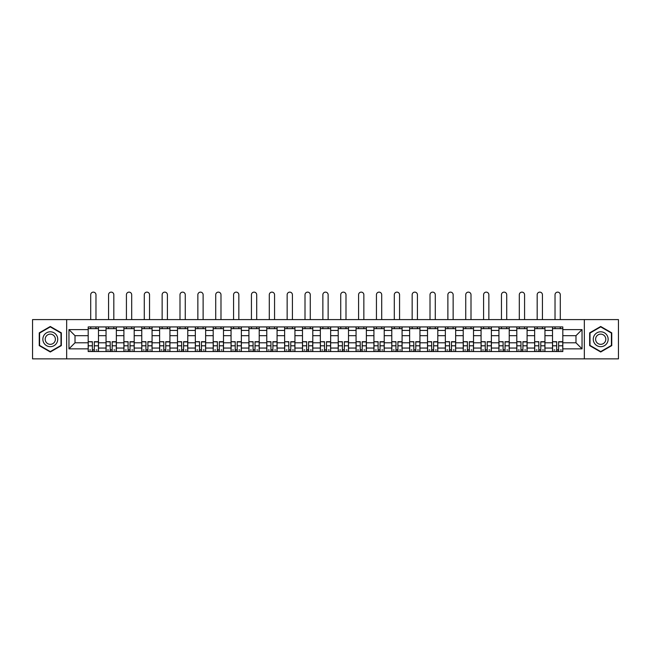 <?xml version="1.0" encoding="UTF-8"?>
<svg xmlns="http://www.w3.org/2000/svg" width="651" height="651" viewBox="0 0 651 651"><rect width="100%" height="100%" fill="white"/><g stroke="black" fill="none" stroke-linecap="round" stroke-linejoin="round"><path stroke-width="0.98" d="M584.338 358.872L618.45 358.872L618.45 319.6L32.55 319.6L32.55 358.872L584.338 358.872L584.338 319.6M106.048 351.54L106.048 330.423L98.488 330.423L98.488 351.54M98.488 330.423L98.488 326.932M106.048 330.423L106.048 326.932M116.35 326.932L116.35 351.54M123.902 351.54L123.902 326.932M134.204 326.932L134.204 351.54M141.763 351.54L141.763 326.932M152.065 326.932L152.065 351.54M159.617 351.54L159.617 326.932M169.927 326.932L169.927 351.54M177.479 351.54L177.479 326.932M187.781 326.932L187.781 351.54M195.341 351.54L195.341 326.932M205.643 326.932L205.643 351.54M213.194 351.54L213.194 326.932M223.496 326.932L223.496 351.54M231.056 351.54L231.056 326.932M241.358 326.932L241.358 351.54M248.918 351.54L248.918 326.932M259.22 326.932L259.22 351.54M266.772 351.54L266.772 326.932M277.074 326.932L277.074 351.54M284.633 351.54L284.633 326.932M294.936 326.932L294.936 351.54M302.487 351.54L302.487 326.932M312.789 326.932L312.789 351.54M320.349 351.54L320.349 326.932M330.651 326.932L330.651 351.54M338.211 351.54L338.211 326.932M348.513 326.932L348.513 351.54M356.064 351.54L356.064 326.932M366.367 326.932L366.367 351.54M373.926 351.54L373.926 326.932M384.228 326.932L384.228 351.54M391.78 351.54L391.78 326.932M402.082 326.932L402.082 351.54M409.642 351.54L409.642 326.932M419.944 326.932L419.944 351.54M427.504 351.54L427.504 326.932M437.806 326.932L437.806 351.54M445.357 351.54L445.357 326.932M455.659 326.932L455.659 351.54M463.219 351.54L463.219 326.932M473.521 326.932L473.521 351.54M481.073 351.54L481.073 326.932M491.383 326.932L491.383 351.54M498.935 351.54L498.935 326.932M509.237 326.932L509.237 351.54M516.796 351.54L516.796 326.932M527.098 326.932L527.098 351.54M534.65 351.54L534.65 326.932M544.952 326.932L544.952 351.54M552.512 351.54L552.512 326.932M552.512 342.784L544.952 342.784M534.65 342.784L527.098 342.784M516.796 342.784L509.237 342.784M498.935 342.784L491.383 342.784M481.073 342.784L473.521 342.784M463.219 342.784L455.659 342.784M445.357 342.784L437.806 342.784M427.504 342.784L419.944 342.784M409.642 342.784L402.082 342.784M391.78 342.784L384.228 342.784M373.926 342.784L366.367 342.784M356.064 342.784L348.513 342.784M338.211 342.784L330.651 342.784M320.349 342.784L312.789 342.784M302.487 342.784L294.936 342.784M284.633 342.784L277.074 342.784M266.772 342.784L259.22 342.784M248.918 342.784L241.358 342.784M231.056 342.784L223.496 342.784M213.194 342.784L205.643 342.784M195.341 342.784L187.781 342.784M177.479 342.784L169.927 342.784M159.617 342.784L152.065 342.784M141.763 342.784L134.204 342.784M123.902 342.784L116.35 342.784M106.048 342.784L98.488 342.784M552.512 335.688L544.952 335.688M534.65 335.688L527.098 335.688M516.796 335.688L509.237 335.688M498.935 335.688L491.383 335.688M481.073 335.688L473.521 335.688M463.219 335.688L455.659 335.688M445.357 335.688L437.806 335.688M427.504 335.688L419.944 335.688M409.642 335.688L402.082 335.688M391.78 335.688L384.228 335.688M373.926 335.688L366.367 335.688M356.064 335.688L348.513 335.688M338.211 335.688L330.651 335.688M320.349 335.688L312.789 335.688M302.487 335.688L294.936 335.688M284.633 335.688L277.074 335.688M266.772 335.688L259.22 335.688M248.918 335.688L241.358 335.688M231.056 335.688L223.496 335.688M213.194 335.688L205.643 335.688M195.341 335.688L187.781 335.688M177.479 335.688L169.927 335.688M159.617 335.688L152.065 335.688M141.763 335.688L134.204 335.688M123.902 335.688L116.35 335.688M106.048 335.688L98.488 335.688M75.02 342.784L88.186 342.784L88.186 335.688L75.02 335.688L75.02 342.784L68.957 348.855L68.957 329.618L88.186 329.618L88.186 335.688M562.814 335.688L562.814 342.784L575.98 342.784L575.98 335.688L562.814 335.688L562.814 326.932L88.186 326.932L88.186 329.618M562.814 329.618L582.043 329.618L582.043 348.855L562.814 348.855L562.814 342.784M88.186 342.784L88.186 351.54L562.814 351.54L562.814 348.855M88.186 348.855L68.957 348.855M66.662 358.872L66.662 319.6M61.34 332.856L50.298 326.485L39.247 332.856L39.247 345.616L50.298 351.996L61.34 345.616L61.34 332.856M611.753 332.856L600.702 326.485L589.66 332.856L589.66 345.616L600.702 351.996L611.753 345.616L611.753 332.856M94.314 349.823L92.369 349.823M88.186 328.649L98.488 328.649M112.167 349.823L110.222 349.823M106.048 328.649L116.35 328.649M130.029 349.823L128.084 349.823M123.902 328.649L134.204 328.649M147.891 349.823L145.938 349.823M141.763 328.649L152.065 328.649M165.745 349.823L163.8 349.823M159.617 328.649L169.927 328.649M183.606 349.823L181.662 349.823M177.479 328.649L187.781 328.649M201.46 349.823L199.515 349.823M195.341 328.649L205.643 328.649M219.322 349.823L217.377 349.823M213.194 328.649L223.496 328.649M237.184 349.823L235.231 349.823M231.056 328.649L241.358 328.649M255.037 349.823L253.093 349.823M248.918 328.649L259.22 328.649M272.899 349.823L270.954 349.823M266.772 328.649L277.074 328.649M290.753 349.823L288.808 349.823M284.633 328.649L294.936 328.649M308.615 349.823L306.67 349.823M302.487 328.649L312.789 328.649M326.476 349.823L324.524 349.823M320.349 328.649L330.651 328.649M344.33 349.823L342.385 349.823M338.211 328.649L348.513 328.649M362.192 349.823L360.247 349.823M356.064 328.649L366.367 328.649M380.046 349.823L378.101 349.823M373.926 328.649L384.228 328.649M397.907 349.823L395.963 349.823M391.78 328.649L402.082 328.649M415.769 349.823L413.816 349.823M409.642 328.649L419.944 328.649M433.623 349.823L431.678 349.823M427.504 328.649L437.806 328.649M451.485 349.823L449.54 349.823M445.357 328.649L455.659 328.649M469.338 349.823L467.394 349.823M463.219 328.649L473.521 328.649M487.2 349.823L485.255 349.823M481.073 328.649L491.383 328.649M505.062 349.823L503.109 349.823M498.935 328.649L509.237 328.649M522.916 349.823L520.971 349.823M516.796 328.649L527.098 328.649M540.778 349.823L538.833 349.823M534.65 328.649L544.952 328.649M558.631 349.823L556.686 349.823M552.512 328.649L562.814 328.649M68.957 329.618L75.02 335.688M575.98 342.784L582.043 348.855M575.98 335.688L582.043 329.618M95.974 319.6L95.974 294.765A2.637 2.637 0 0 0 93.337 292.128A2.637 2.637 0 0 0 90.709 294.765L90.709 319.6M92.369 341.938L88.243 341.702L92.369 341.702L92.369 351.426L88.243 351.426L90.53 351.426M88.243 341.938L88.243 351.426M94.314 349.945L92.369 349.945M96.942 349.945L96.145 349.945M90.53 349.945L89.732 349.945M96.145 351.426L98.431 351.426L98.431 341.702L94.314 341.702L94.314 351.426L90.709 351.426M98.431 351.426L95.974 351.426M95.974 326.932L95.974 328.649M90.709 326.932L90.709 328.649M43.853 342.955A7.438 7.438 0 0 0 54.017 345.681A7.438 7.438 0 0 0 56.735 335.517A7.438 7.438 0 0 0 46.571 332.791A7.438 7.438 0 0 0 43.853 342.955M45.879 341.783A5.094 5.094 0 0 0 52.845 343.647A5.094 5.094 0 0 0 54.708 336.689A5.094 5.094 0 0 0 47.751 334.826A5.094 5.094 0 0 0 45.879 341.783M50.298 326.875L60.999 333.06L60.999 345.421L50.298 351.597L39.589 345.421L39.589 333.06L50.298 326.875M594.265 342.955A7.438 7.438 0 0 0 604.429 345.681A7.438 7.438 0 0 0 607.147 335.517A7.438 7.438 0 0 0 596.983 332.791A7.438 7.438 0 0 0 594.265 342.955M596.292 341.783A5.094 5.094 0 0 0 603.249 343.647A5.094 5.094 0 0 0 605.121 336.689A5.094 5.094 0 0 0 598.155 334.826A5.094 5.094 0 0 0 596.292 341.783M600.702 326.875L611.411 333.06L611.411 345.421L600.702 351.597L590.001 345.421L590.001 333.06L600.702 326.875M113.827 319.6L113.827 294.765A2.637 2.637 0 0 0 111.199 292.128A2.637 2.637 0 0 0 108.562 294.765L108.562 319.6M110.222 341.938L106.105 341.702L110.222 341.702L110.222 351.426L106.105 351.426L108.391 351.426M106.105 341.938L106.105 351.426M112.167 349.945L110.222 349.945M114.804 349.945L113.998 349.945M108.391 349.945L107.594 349.945M113.998 351.426L116.293 351.426L116.293 341.702L112.167 341.702L112.167 351.426L108.562 351.426M116.293 351.426L113.827 351.426M113.827 326.932L113.827 328.649M108.562 326.932L108.562 328.649M131.689 319.6L131.689 294.765A2.637 2.637 0 0 0 129.053 292.128A2.637 2.637 0 0 0 126.424 294.765L126.424 319.6M128.084 341.938L123.959 341.702L128.084 341.702L128.084 351.426L123.959 351.426L126.253 351.426M123.959 341.938L123.959 351.426M130.029 349.945L128.084 349.945M132.658 349.945L131.86 349.945M126.253 349.945L125.448 349.945M131.86 351.426L134.147 351.426L134.147 341.702L130.029 341.702L130.029 351.426L126.424 351.426M134.147 351.426L131.689 351.426M131.689 326.932L131.689 328.649M126.424 326.932L126.424 328.649M149.543 319.6L149.543 294.765A2.637 2.637 0 0 0 146.914 292.128A2.637 2.637 0 0 0 144.278 294.765L144.278 319.6M145.938 341.938L141.82 341.702L145.938 341.702L145.938 351.426L141.82 351.426L144.107 351.426M141.82 341.938L141.82 351.426M147.891 349.945L145.938 349.945M150.519 349.945L149.722 349.945M144.107 349.945L143.31 349.945M149.722 351.426L152.008 351.426L152.008 341.702L147.891 341.702L147.891 351.426L144.278 351.426M152.008 351.426L149.543 351.426M149.543 326.932L149.543 328.649M144.278 326.932L144.278 328.649M167.405 319.6L167.405 294.765A2.637 2.637 0 0 0 164.776 292.128A2.637 2.637 0 0 0 162.14 294.765L162.14 319.6M163.8 341.938L159.682 341.702L163.8 341.702L163.8 351.426L159.682 351.426L161.969 351.426M159.682 341.938L159.682 351.426M165.745 349.945L163.8 349.945M168.381 349.945L167.576 349.945M161.969 349.945L161.163 349.945M167.576 351.426L169.87 351.426L169.87 341.702L165.745 341.702L165.745 351.426L162.14 351.426M169.87 351.426L167.405 351.426M167.405 326.932L167.405 328.649M162.14 326.932L162.14 328.649M185.266 319.6L185.266 294.765A2.637 2.637 0 0 0 182.63 292.128A2.637 2.637 0 0 0 180.001 294.765L180.001 319.6M181.662 341.938L177.536 341.702L181.662 341.702L181.662 351.426L177.536 351.426L179.822 351.426M177.536 341.938L177.536 351.426M183.606 349.945L181.662 349.945M186.235 349.945L185.437 349.945M179.822 349.945L179.025 349.945M185.437 351.426L187.724 351.426L187.724 341.702L183.606 341.702L183.606 351.426L180.001 351.426M187.724 351.426L185.266 351.426M185.266 326.932L185.266 328.649M180.001 326.932L180.001 328.649M203.12 319.6L203.12 294.765A2.637 2.637 0 0 0 200.492 292.128A2.637 2.637 0 0 0 197.855 294.765L197.855 319.6M199.515 341.938L195.398 341.702L199.515 341.702L199.515 351.426L195.398 351.426L197.684 351.426M195.398 341.938L195.398 351.426M201.46 349.945L199.515 349.945M204.097 349.945L203.291 349.945M197.684 349.945L196.887 349.945M203.291 351.426L205.586 351.426L205.586 341.702L201.46 341.702L201.46 351.426L197.855 351.426M205.586 351.426L203.12 351.426M203.12 326.932L203.12 328.649M197.855 326.932L197.855 328.649M220.982 319.6L220.982 294.765A2.637 2.637 0 0 0 218.345 292.128A2.637 2.637 0 0 0 215.717 294.765L215.717 319.6M217.377 341.938L213.251 341.702L217.377 341.702L217.377 351.426L213.251 351.426L215.546 351.426M213.251 341.938L213.251 351.426M219.322 349.945L217.377 349.945M221.95 349.945L221.153 349.945M215.546 349.945L214.74 349.945M221.153 351.426L223.439 351.426L223.439 341.702L219.322 341.702L219.322 351.426L215.717 351.426M223.439 351.426L220.982 351.426M220.982 326.932L220.982 328.649M215.717 326.932L215.717 328.649M238.844 319.6L238.844 294.765A2.637 2.637 0 0 0 236.207 292.128A2.637 2.637 0 0 0 233.571 294.765L233.571 319.6M235.231 341.938L231.113 341.702L235.231 341.702L235.231 351.426L231.113 351.426L233.4 351.426M231.113 341.938L231.113 351.426M237.184 349.945L235.231 349.945M239.812 349.945L239.015 349.945M233.4 349.945L232.602 349.945M239.015 351.426L241.301 351.426L241.301 341.702L237.184 341.702L237.184 351.426L233.571 351.426M241.301 351.426L238.844 351.426M238.844 326.932L238.844 328.649M233.571 326.932L233.571 328.649M256.697 319.6L256.697 294.765A2.637 2.637 0 0 0 254.069 292.128A2.637 2.637 0 0 0 251.432 294.765L251.432 319.6M253.093 341.938L248.975 341.702L253.093 341.702L253.093 351.426L248.975 351.426L251.262 351.426M248.975 341.938L248.975 351.426M255.037 349.945L253.093 349.945M257.674 349.945L256.868 349.945M251.262 349.945L250.456 349.945M256.868 351.426L259.163 351.426L259.163 341.702L255.037 341.702L255.037 351.426L251.432 351.426M259.163 351.426L256.697 351.426M256.697 326.932L256.697 328.649M251.432 326.932L251.432 328.649M274.559 319.6L274.559 294.765A2.637 2.637 0 0 0 271.923 292.128A2.637 2.637 0 0 0 269.294 294.765L269.294 319.6M270.954 341.938L266.829 341.702L270.954 341.702L270.954 351.426L266.829 351.426L269.123 351.426M266.829 341.938L266.829 351.426M272.899 349.945L270.954 349.945M275.528 349.945L274.73 349.945M269.123 349.945L268.318 349.945M274.73 351.426L277.017 351.426L277.017 341.702L272.899 341.702L272.899 351.426L269.294 351.426M277.017 351.426L274.559 351.426M274.559 326.932L274.559 328.649M269.294 326.932L269.294 328.649M292.413 319.6L292.413 294.765A2.637 2.637 0 0 0 289.785 292.128A2.637 2.637 0 0 0 287.148 294.765L287.148 319.6M288.808 341.938L284.69 341.702L288.808 341.702L288.808 351.426L284.69 351.426L286.977 351.426M284.69 341.938L284.69 351.426M290.753 349.945L288.808 349.945M293.389 349.945L292.584 349.945M286.977 349.945L286.18 349.945M292.584 351.426L294.879 351.426L294.879 341.702L290.753 341.702L290.753 351.426L287.148 351.426M294.879 351.426L292.413 351.426M292.413 326.932L292.413 328.649M287.148 326.932L287.148 328.649M310.275 319.6L310.275 294.765A2.637 2.637 0 0 0 307.638 292.128A2.637 2.637 0 0 0 305.01 294.765L305.01 319.6M306.67 341.938L302.544 341.702L306.67 341.702L306.67 351.426L302.544 351.426L304.839 351.426M302.544 341.938L302.544 351.426M308.615 349.945L306.67 349.945M311.251 349.945L310.446 349.945M304.839 349.945L304.033 349.945M310.446 351.426L312.732 351.426L312.732 341.702L308.615 341.702L308.615 351.426L305.01 351.426M312.732 351.426L310.275 351.426M310.275 326.932L310.275 328.649M305.01 326.932L305.01 328.649M328.137 319.6L328.137 294.765A2.637 2.637 0 0 0 325.5 292.128A2.637 2.637 0 0 0 322.863 294.765L322.863 319.6M324.524 341.938L320.406 341.702L324.524 341.702L324.524 351.426L320.406 351.426L322.693 351.426M320.406 341.938L320.406 351.426M326.476 349.945L324.524 349.945M329.105 349.945L328.307 349.945M322.693 349.945L321.895 349.945M328.307 351.426L330.594 351.426L330.594 341.702L326.476 341.702L326.476 351.426L322.863 351.426M330.594 351.426L328.137 351.426M328.137 326.932L328.137 328.649M322.863 326.932L322.863 328.649M345.99 319.6L345.99 294.765A2.637 2.637 0 0 0 343.362 292.128A2.637 2.637 0 0 0 340.725 294.765L340.725 319.6M342.385 341.938L338.268 341.702L342.385 341.702L342.385 351.426L338.268 351.426L340.554 351.426M338.268 341.938L338.268 351.426M344.33 349.945L342.385 349.945M346.967 349.945L346.161 349.945M340.554 349.945L339.749 349.945M346.161 351.426L348.456 351.426L348.456 341.702L344.33 341.702L344.33 351.426L340.725 351.426M348.456 351.426L345.99 351.426M345.99 326.932L345.99 328.649M340.725 326.932L340.725 328.649M363.852 319.6L363.852 294.765A2.637 2.637 0 0 0 361.215 292.128A2.637 2.637 0 0 0 358.587 294.765L358.587 319.6M360.247 341.938L356.121 341.702L360.247 341.702L360.247 351.426L356.121 351.426L358.416 351.426M356.121 341.938L356.121 351.426M362.192 349.945L360.247 349.945M364.82 349.945L364.023 349.945M358.416 349.945L357.611 349.945M364.023 351.426L366.31 351.426L366.31 341.702L362.192 341.702L362.192 351.426L358.587 351.426M366.31 351.426L363.852 351.426M363.852 326.932L363.852 328.649M358.587 326.932L358.587 328.649M381.706 319.6L381.706 294.765A2.637 2.637 0 0 0 379.077 292.128A2.637 2.637 0 0 0 376.441 294.765L376.441 319.6M378.101 341.938L373.983 341.702L378.101 341.702L378.101 351.426L373.983 351.426L376.27 351.426M373.983 341.938L373.983 351.426M380.046 349.945L378.101 349.945M382.682 349.945L381.877 349.945M376.27 349.945L375.472 349.945M381.877 351.426L384.171 351.426L384.171 341.702L380.046 341.702L380.046 351.426L376.441 351.426M384.171 351.426L381.706 351.426M381.706 326.932L381.706 328.649M376.441 326.932L376.441 328.649M399.568 319.6L399.568 294.765A2.637 2.637 0 0 0 396.931 292.128A2.637 2.637 0 0 0 394.303 294.765L394.303 319.6M395.963 341.938L391.837 341.702L395.963 341.702L395.963 351.426L391.837 351.426L394.132 351.426M391.837 341.938L391.837 351.426M397.907 349.945L395.963 349.945M400.544 349.945L399.738 349.945M394.132 349.945L393.326 349.945M399.738 351.426L402.025 351.426L402.025 341.702L397.907 341.702L397.907 351.426L394.303 351.426M402.025 351.426L399.568 351.426M399.568 326.932L399.568 328.649M394.303 326.932L394.303 328.649M417.429 319.6L417.429 294.765A2.637 2.637 0 0 0 414.793 292.128A2.637 2.637 0 0 0 412.156 294.765L412.156 319.6M413.816 341.938L409.699 341.702L413.816 341.702L413.816 351.426L409.699 351.426L411.985 351.426M409.699 341.938L409.699 351.426M415.769 349.945L413.816 349.945M418.398 349.945L417.6 349.945M411.985 349.945L411.188 349.945M417.6 351.426L419.887 351.426L419.887 341.702L415.769 341.702L415.769 351.426L412.156 351.426M419.887 351.426L417.429 351.426M417.429 326.932L417.429 328.649M412.156 326.932L412.156 328.649M435.283 319.6L435.283 294.765A2.637 2.637 0 0 0 432.655 292.128A2.637 2.637 0 0 0 430.018 294.765L430.018 319.6M431.678 341.938L427.561 341.702L431.678 341.702L431.678 351.426L427.561 351.426L429.847 351.426M427.561 341.938L427.561 351.426M433.623 349.945L431.678 349.945M436.26 349.945L435.454 349.945M429.847 349.945L429.05 349.945M435.454 351.426L437.749 351.426L437.749 341.702L433.623 341.702L433.623 351.426L430.018 351.426M437.749 351.426L435.283 351.426M435.283 326.932L435.283 328.649M430.018 326.932L430.018 328.649M453.145 319.6L453.145 294.765A2.637 2.637 0 0 0 450.508 292.128A2.637 2.637 0 0 0 447.88 294.765L447.88 319.6M449.54 341.938L445.414 341.702L449.54 341.702L449.54 351.426L445.414 351.426L447.709 351.426M445.414 341.938L445.414 351.426M451.485 349.945L449.54 349.945M454.113 349.945L453.316 349.945M447.709 349.945L446.903 349.945M453.316 351.426L455.602 351.426L455.602 341.702L451.485 341.702L451.485 351.426L447.88 351.426M455.602 351.426L453.145 351.426M453.145 326.932L453.145 328.649M447.88 326.932L447.88 328.649M470.998 319.6L470.998 294.765A2.637 2.637 0 0 0 468.37 292.128A2.637 2.637 0 0 0 465.734 294.765L465.734 319.6M467.394 341.938L463.276 341.702L467.394 341.702L467.394 351.426L463.276 351.426L465.563 351.426M463.276 341.938L463.276 351.426M469.338 349.945L467.394 349.945M471.975 349.945L471.178 349.945M465.563 349.945L464.765 349.945M471.178 351.426L473.464 351.426L473.464 341.702L469.338 341.702L469.338 351.426L465.734 351.426M473.464 351.426L470.998 351.426M470.998 326.932L470.998 328.649M465.734 326.932L465.734 328.649M488.86 319.6L488.86 294.765A2.637 2.637 0 0 0 486.224 292.128A2.637 2.637 0 0 0 483.595 294.765L483.595 319.6M485.255 341.938L481.13 341.702L485.255 341.702L485.255 351.426L481.13 351.426L483.424 351.426M481.13 341.938L481.13 351.426M487.2 349.945L485.255 349.945M489.837 349.945L489.031 349.945M483.424 349.945L482.619 349.945M489.031 351.426L491.318 351.426L491.318 341.702L487.2 341.702L487.2 351.426L483.595 351.426M491.318 351.426L488.86 351.426M488.86 326.932L488.86 328.649M483.595 326.932L483.595 328.649M506.722 319.6L506.722 294.765A2.637 2.637 0 0 0 504.086 292.128A2.637 2.637 0 0 0 501.457 294.765L501.457 319.6M503.109 341.938L498.992 341.702L503.109 341.702L503.109 351.426L498.992 351.426L501.278 351.426M498.992 341.938L498.992 351.426M505.062 349.945L503.109 349.945M507.69 349.945L506.893 349.945M501.278 349.945L500.481 349.945M506.893 351.426L509.18 351.426L509.18 341.702L505.062 341.702L505.062 351.426L501.457 351.426M509.18 351.426L506.722 351.426M506.722 326.932L506.722 328.649M501.457 326.932L501.457 328.649M524.576 319.6L524.576 294.765A2.637 2.637 0 0 0 521.947 292.128A2.637 2.637 0 0 0 519.311 294.765L519.311 319.6M520.971 341.938L516.853 341.702L520.971 341.702L520.971 351.426L516.853 351.426L519.14 351.426M516.853 341.938L516.853 351.426M522.916 349.945L520.971 349.945M525.552 349.945L524.747 349.945M519.14 349.945L518.342 349.945M524.747 351.426L527.041 351.426L527.041 341.702L522.916 341.702L522.916 351.426L519.311 351.426M527.041 351.426L524.576 351.426M524.576 326.932L524.576 328.649M519.311 326.932L519.311 328.649M542.438 319.6L542.438 294.765A2.637 2.637 0 0 0 539.801 292.128A2.637 2.637 0 0 0 537.173 294.765L537.173 319.6M538.833 341.938L534.707 341.702L538.833 341.702L538.833 351.426L534.707 351.426L537.002 351.426M534.707 341.938L534.707 351.426M540.778 349.945L538.833 349.945M543.406 349.945L542.608 349.945M537.002 349.945L536.196 349.945M542.608 351.426L544.895 351.426L544.895 341.702L540.778 341.702L540.778 351.426L537.173 351.426M544.895 351.426L542.438 351.426M542.438 326.932L542.438 328.649M537.173 326.932L537.173 328.649M560.291 319.6L560.291 294.765A2.637 2.637 0 0 0 557.663 292.128A2.637 2.637 0 0 0 555.026 294.765L555.026 319.6M556.686 341.938L552.569 341.702L556.686 341.702L556.686 351.426L552.569 351.426L554.855 351.426M552.569 341.938L552.569 351.426M558.631 349.945L556.686 349.945M561.268 349.945L560.47 349.945M554.855 349.945L554.058 349.945M560.47 351.426L562.757 351.426L562.757 341.702L558.631 341.702L558.631 351.426L555.026 351.426M562.757 351.426L560.291 351.426M560.291 326.932L560.291 328.649M555.026 326.932L555.026 328.649M534.65 330.423L527.098 330.423M516.796 330.423L509.237 330.423M498.935 330.423L491.383 330.423M481.073 330.423L473.521 330.423M463.219 330.423L455.659 330.423M445.357 330.423L437.806 330.423M427.504 330.423L419.944 330.423M409.642 330.423L402.082 330.423M391.78 330.423L384.228 330.423M373.926 330.423L366.367 330.423M356.064 330.423L348.513 330.423M338.211 330.423L330.651 330.423M320.349 330.423L312.789 330.423M302.487 330.423L294.936 330.423M284.633 330.423L277.074 330.423M266.772 330.423L259.22 330.423M248.918 330.423L241.358 330.423M231.056 330.423L223.496 330.423M213.194 330.423L205.643 330.423M195.341 330.423L187.781 330.423M177.479 330.423L169.927 330.423M159.617 330.423L152.065 330.423M141.763 330.423L134.204 330.423M123.902 330.423L116.35 330.423M552.512 330.423L544.952 330.423M534.65 348.049L527.098 348.049M516.796 348.049L509.237 348.049M498.935 348.049L491.383 348.049M481.073 348.049L473.521 348.049M463.219 348.049L455.659 348.049M445.357 348.049L437.806 348.049M427.504 348.049L419.944 348.049M409.642 348.049L402.082 348.049M391.78 348.049L384.228 348.049M373.926 348.049L366.367 348.049M356.064 348.049L348.513 348.049M338.211 348.049L330.651 348.049M320.349 348.049L312.789 348.049M302.487 348.049L294.936 348.049M284.633 348.049L277.074 348.049M266.772 348.049L259.22 348.049M248.918 348.049L241.358 348.049M231.056 348.049L223.496 348.049M213.194 348.049L205.643 348.049M195.341 348.049L187.781 348.049M177.479 348.049L169.927 348.049M159.617 348.049L152.065 348.049M141.763 348.049L134.204 348.049M123.902 348.049L116.35 348.049M106.048 348.049L98.488 348.049M552.512 348.049L544.952 348.049M92.369 345.803L88.243 345.803M98.431 341.938L94.314 341.938M98.431 345.803L94.314 345.803M110.222 345.803L106.105 345.803M116.293 341.938L112.167 341.938M116.293 345.803L112.167 345.803M128.084 345.803L123.959 345.803M134.147 341.938L130.029 341.938M134.147 345.803L130.029 345.803M145.938 345.803L141.82 345.803M152.008 341.938L147.891 341.938M152.008 345.803L147.891 345.803M163.8 345.803L159.682 345.803M169.87 341.938L165.745 341.938M169.87 345.803L165.745 345.803M181.662 345.803L177.536 345.803M187.724 341.938L183.606 341.938M187.724 345.803L183.606 345.803M199.515 345.803L195.398 345.803M205.586 341.938L201.46 341.938M205.586 345.803L201.46 345.803M217.377 345.803L213.251 345.803M223.439 341.938L219.322 341.938M223.439 345.803L219.322 345.803M235.231 345.803L231.113 345.803M241.301 341.938L237.184 341.938M241.301 345.803L237.184 345.803M253.093 345.803L248.975 345.803M259.163 341.938L255.037 341.938M259.163 345.803L255.037 345.803M270.954 345.803L266.829 345.803M277.017 341.938L272.899 341.938M277.017 345.803L272.899 345.803M288.808 345.803L284.69 345.803M294.879 341.938L290.753 341.938M294.879 345.803L290.753 345.803M306.67 345.803L302.544 345.803M312.732 341.938L308.615 341.938M312.732 345.803L308.615 345.803M324.524 345.803L320.406 345.803M330.594 341.938L326.476 341.938M330.594 345.803L326.476 345.803M342.385 345.803L338.268 345.803M348.456 341.938L344.33 341.938M348.456 345.803L344.33 345.803M360.247 345.803L356.121 345.803M366.31 341.938L362.192 341.938M366.31 345.803L362.192 345.803M378.101 345.803L373.983 345.803M384.171 341.938L380.046 341.938M384.171 345.803L380.046 345.803M395.963 345.803L391.837 345.803M402.025 341.938L397.907 341.938M402.025 345.803L397.907 345.803M413.816 345.803L409.699 345.803M419.887 341.938L415.769 341.938M419.887 345.803L415.769 345.803M431.678 345.803L427.561 345.803M437.749 341.938L433.623 341.938M437.749 345.803L433.623 345.803M449.54 345.803L445.414 345.803M455.602 341.938L451.485 341.938M455.602 345.803L451.485 345.803M467.394 345.803L463.276 345.803M473.464 341.938L469.338 341.938M473.464 345.803L469.338 345.803M485.255 345.803L481.13 345.803M491.318 341.938L487.2 341.938M491.318 345.803L487.2 345.803M503.109 345.803L498.992 345.803M509.18 341.938L505.062 341.938M509.18 345.803L505.062 345.803M520.971 345.803L516.853 345.803M527.041 341.938L522.916 341.938M527.041 345.803L522.916 345.803M538.833 345.803L534.707 345.803M544.895 341.938L540.778 341.938M544.895 345.803L540.778 345.803M556.686 345.803L552.569 345.803M562.757 341.938L558.631 341.938M562.757 345.803L558.631 345.803"/></g></svg>
